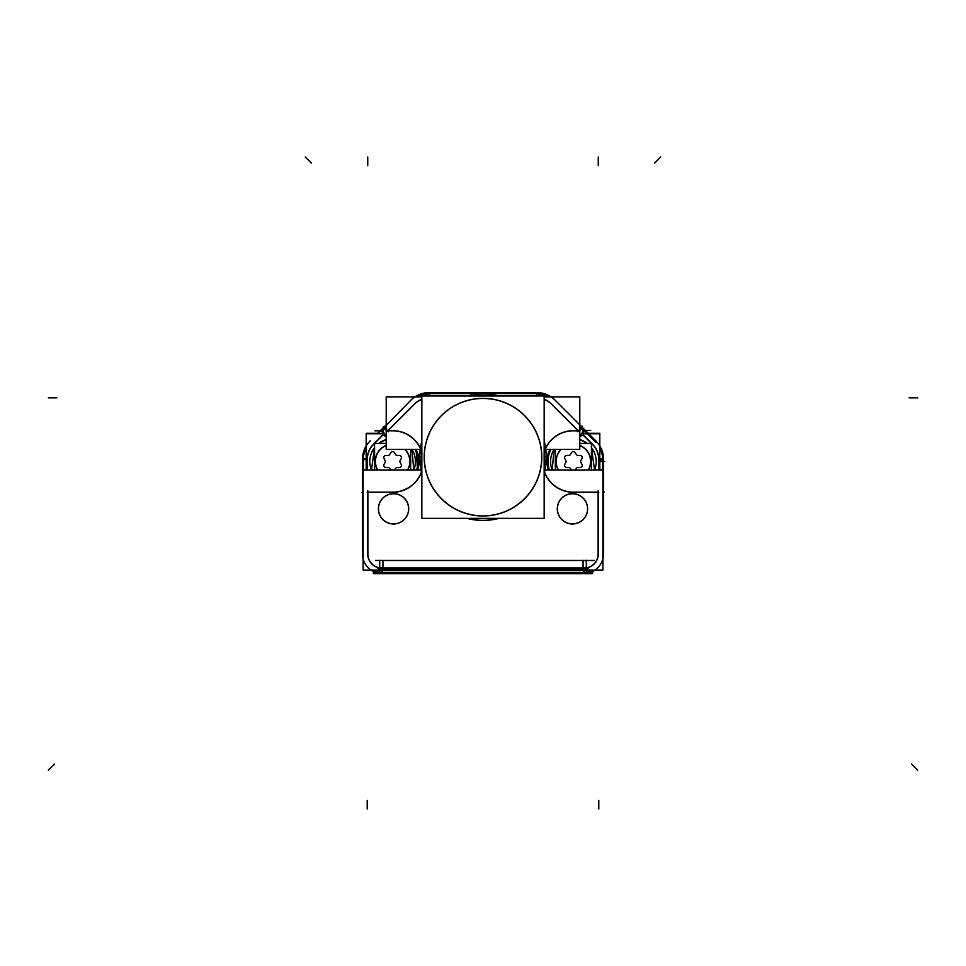 <?xml version="1.0" encoding="UTF-8"?>
<svg xmlns="http://www.w3.org/2000/svg" width="966" height="966" viewBox="0 0 966 966"><rect width="100%" height="100%" fill="white"/><g stroke="black" fill="none" stroke-linecap="round" stroke-linejoin="round"><path stroke-width="1.45" d="M419.969 461.144A63.152 63.152 0 0 1 421.84 441.462A63.152 63.152 0 0 0 419.848 457.172L421.84 457.172L419.739 457.172L421.466 471.903A63.273 63.273 0 0 0 421.84 473.352A63.261 63.261 0 0 1 419.872 453.199L421.84 453.332M466.844 518.344A63.273 63.273 0 0 0 499.156 518.344A63.273 63.273 0 0 1 466.844 518.344M544.16 473.352A63.273 63.273 0 0 0 544.534 471.903L546.285 457.172L545.657 448.369A63.273 63.273 0 0 0 544.16 441.003A63.273 63.273 0 0 1 545.657 448.369L546.285 457.172L544.534 471.903A30.67 30.67 0 0 0 573.381 492.153A30.67 30.67 0 0 1 544.534 471.903A63.273 63.273 0 0 1 544.16 473.352A63.261 63.261 0 0 0 546.128 453.199L544.16 453.332M393.548 493.759A15.07 15.07 0 0 1 408.606 508.828A15.07 15.07 0 0 1 393.548 523.886A15.07 15.07 0 0 1 378.479 508.828A15.07 15.07 0 0 1 393.548 493.759A15.07 15.07 0 0 1 408.606 508.828A15.07 15.07 0 0 1 393.548 523.886A15.07 15.07 0 0 1 378.479 508.828A15.07 15.07 0 0 1 393.548 493.759M572.452 493.759A15.07 15.07 0 0 1 587.521 508.828A15.07 15.07 0 0 1 572.452 523.886A15.07 15.07 0 0 1 557.394 508.828A15.07 15.07 0 0 1 572.452 493.759A15.07 15.07 0 0 1 587.521 508.828A15.07 15.07 0 0 1 572.452 523.886A15.07 15.07 0 0 1 557.394 508.828A15.07 15.07 0 0 1 572.452 493.759M551.055 449.383A25.394 25.394 0 0 0 549.449 469.971A25.394 25.394 0 0 1 551.055 449.383M579.998 436.089L579.998 436.089A4.311 4.299 -149.6 0 0 583.066 434.797L592.605 444.336A21.107 21.107 0 0 1 598.787 459.261L602.555 459.261L598.787 459.261A21.107 21.107 0 0 0 592.605 444.336L583.066 434.797A4.311 4.299 -149.6 0 1 579.998 436.089L579.998 436.089M421.84 457.172L419.739 457.172L420.343 448.369A63.273 63.273 0 0 1 421.84 441.003A63.273 63.273 0 0 0 420.343 448.369L419.715 457.172L421.466 471.903A30.67 30.67 0 0 1 392.619 492.153L367.732 492.153L367.732 554.013A14.128 14.128 0 0 0 381.86 568.141L584.14 568.141A14.128 14.128 0 0 0 598.268 554.013L598.268 492.153L573.381 492.153L598.268 492.153L598.268 554.013A14.128 14.128 0 0 1 584.14 568.141L381.86 568.141A14.128 14.128 0 0 1 367.732 554.013L367.732 492.153L392.619 492.153A30.67 30.67 0 0 0 421.466 471.903A63.273 63.273 0 0 0 421.84 473.352M499.168 396.012L466.832 396.012L499.168 396.012M546.032 453.211A63.152 63.152 0 0 1 544.16 472.893A63.152 63.152 0 0 0 544.16 441.45A63.152 63.152 0 0 1 546.032 461.144M498.71 396.012A63.152 63.152 0 0 0 467.29 396.012A63.152 63.152 0 0 1 498.697 396.012A63.152 63.152 0 0 0 467.29 396.012M421.84 441.45A63.152 63.152 0 0 0 421.84 472.905A63.152 63.152 0 0 1 419.969 453.211M467.29 518.344A63.152 63.152 0 0 0 498.71 518.344A63.152 63.152 0 0 1 467.303 518.344A63.152 63.152 0 0 0 498.71 518.344M416.551 469.971A25.394 25.394 0 0 0 414.945 449.383A25.394 25.394 0 0 1 416.551 469.971M382.934 434.797L373.395 444.336A21.107 21.107 0 0 0 367.213 459.261A21.107 21.107 0 0 1 373.395 444.336L382.934 434.797L381.799 430.607L382.934 434.797A4.311 4.299 149.6 0 0 386.002 436.089L386.002 436.089A4.311 4.299 149.6 0 1 382.934 434.797L373.142 444.589M584.14 573.381L381.86 573.381L584.14 573.381L584.14 572.44L584.14 573.381M581.87 428.349A4.299 4.299 120.4 0 1 579.793 434.857A4.299 4.299 120.4 0 0 581.87 428.349M584.201 430.607L583.066 434.797L584.201 430.607M414.969 396.857A25.828 25.828 0 0 1 426.984 392.703A25.84 25.84 0 0 0 414.933 396.857A25.828 25.828 0 0 1 426.984 392.703M384.13 428.349A4.299 4.299 59.6 0 0 386.207 434.857A4.299 4.299 59.6 0 1 384.13 428.349M588.282 433.311L599.814 433.311L599.814 445.942A25.828 25.828 0 0 1 603.436 457.365A25.828 25.828 0 0 0 599.814 445.93A25.828 25.828 0 0 1 603.436 457.365M554.049 449.383A22.81 22.81 0 0 0 552.214 469.971A22.81 22.81 0 0 1 554.049 449.383A22.81 22.81 0 0 0 552.214 469.971L554.049 449.383M594.549 469.971A22.81 22.81 0 0 0 591.421 447.524A22.81 22.81 0 0 1 594.549 469.971A22.81 22.81 0 0 0 591.421 447.524L594.549 469.971M587.34 443.442A22.81 22.81 0 0 0 579.793 439.59A22.81 22.81 0 0 1 587.34 443.442A22.81 22.81 0 0 0 579.793 439.59L587.34 443.442M578.091 467.496A2.149 2.149 0 0 0 576.231 468.57A2.149 2.149 0 0 1 578.091 467.496M568.672 455.469A2.149 2.149 0 0 0 570.532 454.394A2.149 2.149 0 0 1 568.672 455.469M571.522 452.68A2.149 2.149 0 0 1 575.241 452.68A2.149 2.149 0 0 0 571.522 452.68M576.231 454.394A2.149 2.149 0 0 0 578.091 455.469A2.149 2.149 0 0 1 576.231 454.394M580.071 455.469A2.149 2.149 0 0 1 581.93 458.693A2.149 2.149 0 0 0 580.071 455.469M413.786 469.971A22.81 22.81 0 0 0 411.951 449.383A22.81 22.81 0 0 1 413.786 469.971A22.81 22.81 0 0 0 411.951 449.383L413.786 469.971M387.909 455.469A2.149 2.149 0 0 0 389.769 454.394A2.149 2.149 0 0 1 387.909 455.469M390.759 452.68A2.149 2.149 0 0 1 394.478 452.68A2.149 2.149 0 0 0 390.759 452.68M424.183 457.172A58.817 58.817 0 0 0 483 515.989A58.817 58.817 0 0 0 541.817 457.172A58.817 58.817 0 0 0 483 398.366A58.817 58.817 0 0 0 424.183 457.172A58.817 58.817 0 0 0 483 515.989A58.817 58.817 0 0 0 541.817 457.172A58.817 58.817 0 0 0 483 398.366A58.817 58.817 0 0 0 424.183 457.172M362.491 457.365L362.491 555.909L362.467 457.365L363.445 457.365L363.445 469.971M363.445 555.909L362.467 555.909M366.186 446.787A25.406 25.406 0 0 0 362.987 457.365A25.406 25.406 0 0 1 366.186 446.763A25.406 25.406 0 0 0 362.975 457.365L366.186 446.763M377.718 433.311L366.186 433.311L366.186 445.942A25.828 25.828 0 0 0 362.552 457.365M370.34 440.725A25.828 25.828 0 0 0 362.491 459.671M362.504 553.494A19.368 19.368 0 0 0 378.117 573.019M377.815 571.993L372.804 570.061A18.426 18.426 0 0 0 377.815 571.993A18.426 18.426 0 0 1 372.804 570.061A18.414 18.414 0 0 0 382.439 572.415L382.367 570.061M362.564 555.909A19.38 19.38 0 0 0 363.119 559M370.98 570.061A19.38 19.38 0 0 0 373.395 571.449L373.395 573.635L592.605 573.635L592.605 571.437A19.38 19.38 0 0 0 595.02 570.061M367.889 553.578A13.983 13.983 0 0 0 382.295 567.984M544.957 469.971L602.881 469.971L602.881 570.061L363.119 570.061L363.119 469.971L421.043 469.971M575.313 492.237A30.815 30.815 0 0 1 544.474 472.157M545.609 448.103A30.815 30.815 0 0 1 575.313 430.715M548.41 469.971A26.372 26.372 0 0 1 549.956 449.383A26.372 26.372 0 0 0 548.41 469.971A26.396 26.396 0 0 1 549.932 449.383A26.372 26.372 0 0 0 548.41 469.971M580.143 436.113L579.793 435.086M573.236 430.655L578.477 430.655M544.16 396.857L579.793 396.857L579.793 449.383L545.79 449.383M421.84 441.039A63.261 63.261 0 0 0 419.872 461.144L421.84 461.024M544.16 461.024L546.128 461.144A63.261 63.261 0 0 0 544.16 441.039M390.687 430.715A30.815 30.815 0 0 1 420.391 448.103M421.526 472.157A30.815 30.815 0 0 1 390.687 492.237M416.044 449.383A26.372 26.372 0 0 1 417.59 469.971A26.372 26.372 0 0 0 416.044 449.383A26.396 26.396 0 0 1 417.602 469.971A26.372 26.372 0 0 0 416.044 449.383L417.59 469.971M393.114 492.298L367.237 492.298M367.877 490.921L367.877 555.257M382.174 433.758L366.186 433.758L366.186 469.971M383.031 434.905L373.238 444.698M373.733 444.215A20.962 20.962 0 0 0 367.358 459.599L363.445 459.659M363.445 458.633L367.358 458.633L367.358 469.971M382.79 428.832L411.697 399.369M377.271 433.758L386.207 424.835M375.496 560.473L594.38 560.473M586.29 571.449L586.29 560.256M379.71 560.256L379.71 571.449M379.698 571.087A1.727 1.727 0 0 1 377.465 572.874M588.185 570.061L588.185 572.427L377.815 572.427L588.185 572.44L588.185 573.406M377.815 570.061L377.815 573.406M377.815 567.996L588.185 567.996M583.633 570.061L583.561 572.427A18.414 18.414 0 0 0 593.16 570.061A18.426 18.426 0 0 1 588.185 571.993A18.426 18.426 0 0 0 593.196 570.061L588.185 571.993M583.706 567.984A13.983 13.983 0 0 0 598.111 553.578M598.123 555.257L598.123 490.921M598.763 492.298L572.886 492.298M583.826 433.758L599.814 433.758L599.814 469.971M579.793 434.821A4.299 4.299 -59.6 0 0 581.194 427.6M581.206 427.624L579.793 428.94M583.21 428.832L588.113 433.758L581.375 427.769L579.793 429.339L581.363 427.781L579.793 426.187L581.918 428.3L578.767 431.452L550.777 403.45M551.538 404.223A20.431 20.431 0 0 0 544.16 399.356M536.504 396.012L536.468 393.573A24.862 24.862 0 0 1 549.195 396.857M426.984 396.012L426.984 392.594L539.016 392.594L539.016 393.573L426.984 393.56L539.016 393.573L539.016 396.012M539.016 392.619L426.984 392.619M429.544 392.619A25.828 25.828 0 0 0 410.598 400.467M429.496 396.012L429.532 393.573A24.862 24.862 0 0 0 416.805 396.857M421.84 399.356A20.431 20.431 0 0 0 414.462 404.223M421.84 396.857L386.207 396.857L386.207 449.383L420.21 449.383M387.523 430.655L392.764 430.655M385.857 436.113L386.207 435.086M386.207 434.821A4.299 4.299 -120.4 0 1 384.806 427.6M386.207 428.94L384.794 427.624M415.223 403.45L387.233 431.452L384.106 428.312L386.207 426.187L384.625 427.769L386.207 429.339L383.345 426.489M555.402 400.467A25.828 25.828 0 0 0 536.456 392.619M551.067 396.857A25.84 25.84 0 0 0 539.016 392.691M577.427 431.705L581.363 427.769L579.793 426.187L596.082 442.5L596.771 441.812L554.303 399.369M579.793 424.835L588.729 433.758M587.883 573.019A19.368 19.368 0 0 0 603.496 553.494M602.881 559A19.38 19.38 0 0 0 603.436 555.909M602.555 469.971L602.555 457.365L603.533 457.365L603.533 555.909L603.509 457.365M602.555 555.909L603.533 555.909M603.509 459.671A25.828 25.828 0 0 0 595.66 440.725M603.013 457.365A25.406 25.406 0 0 0 599.814 446.787A25.406 25.406 0 0 1 603.025 457.365A25.406 25.406 0 0 0 599.814 446.763L603.025 457.365M592.267 444.215A20.962 20.962 0 0 1 598.642 459.599L602.555 459.659M592.762 444.698L582.969 434.905M598.642 469.971L598.642 458.633L602.555 458.633M586.302 571.087A1.727 1.727 0 0 0 588.535 572.874M579.793 445.555A17.171 17.171 0 0 1 588.306 469.971M591.421 469.971L591.421 443.442L579.793 443.442M555.341 469.971L555.341 449.383M558.457 469.971A17.171 17.171 0 0 1 561.198 449.383M581.025 462.678A2.149 2.149 0 0 1 581.025 460.275M582.003 464.392L580.868 462.424M579.926 467.484A2.149 2.149 0 0 0 581.858 464.139M580.868 460.528L582.003 458.572M581.858 458.826A2.149 2.149 0 0 0 579.926 455.469M580.216 455.469L577.946 455.469M578.236 455.469A2.149 2.149 0 0 1 576.159 454.262M576.304 454.515L575.168 452.559M575.313 452.812A2.149 2.149 0 0 0 571.449 452.812M571.594 452.559L570.459 454.515M570.604 454.262A2.149 2.149 0 0 1 568.527 455.469M568.817 455.469L566.547 455.469M566.837 455.469A2.149 2.149 0 0 0 564.905 458.826M564.76 458.572L565.895 460.528M565.738 460.275A2.149 2.149 0 0 1 565.738 462.678M565.895 462.424L564.76 464.392M564.905 464.139A2.149 2.149 0 0 0 566.837 467.484M566.547 467.496L568.817 467.496M568.527 467.496A2.149 2.149 0 0 1 570.604 468.703M570.459 468.438L571.594 470.406M575.168 470.406L576.304 468.438M576.159 468.703A2.149 2.149 0 0 1 578.236 467.496M577.946 467.496L580.216 467.496M583.066 560.292L583.066 569.554M587.062 569.385L378.938 569.385M382.934 560.292L382.934 569.554M371.451 469.971A22.81 22.81 0 0 1 374.579 447.524L371.451 469.971M378.66 443.442A22.81 22.81 0 0 1 386.207 439.59L378.66 443.442M404.802 449.383A17.171 17.171 0 0 1 407.543 469.971M410.659 469.971L410.659 449.383M386.207 443.442L374.579 443.442L374.579 469.971M377.694 469.971A17.171 17.171 0 0 1 386.207 445.555M400.262 462.678A2.149 2.149 0 0 1 400.262 460.275M401.24 464.392L400.105 462.424M399.163 467.484A2.149 2.149 0 0 0 401.095 464.139M400.105 460.528L401.24 458.572M401.095 458.826A2.149 2.149 0 0 0 399.163 455.469M399.453 455.469L397.183 455.469M397.473 455.469A2.149 2.149 0 0 1 395.396 454.262M395.541 454.515L394.406 452.559M394.551 452.812A2.149 2.149 0 0 0 390.687 452.812M390.832 452.559L389.696 454.515M389.841 454.262A2.149 2.149 0 0 1 387.764 455.469M388.054 455.469L385.784 455.469M386.074 455.469A2.149 2.149 0 0 0 384.142 458.826M383.997 458.572L385.132 460.528M384.975 460.275A2.149 2.149 0 0 1 384.975 462.678M385.132 462.424L383.997 464.392M384.142 464.139A2.149 2.149 0 0 0 386.074 467.484M385.784 467.496L388.054 467.496M387.764 467.496A2.149 2.149 0 0 1 389.841 468.703M389.696 468.438L390.832 470.406M394.406 470.406L395.541 468.438M395.396 468.703A2.149 2.149 0 0 1 397.473 467.496M397.183 467.496L399.453 467.496M424.412 453.489A58.709 58.709 0 0 0 483 515.88A58.709 58.709 0 0 0 541.588 453.489M466.88 518.344A63.261 63.261 0 0 0 499.12 518.344M544.16 396.012L544.16 518.344L421.84 518.344L421.84 396.012L544.16 396.012M541.588 460.867A58.709 58.709 0 0 0 483 398.463A58.709 58.709 0 0 0 424.412 460.867M499.12 396.012A63.261 63.261 0 0 0 466.88 396.012M394.502 523.958A15.166 15.166 0 0 1 378.382 508.828A15.166 15.166 0 0 1 394.502 493.686M392.594 493.686A15.166 15.166 0 0 1 408.715 508.828A15.166 15.166 0 0 1 392.594 523.958M573.406 523.958A15.166 15.166 0 0 1 557.285 508.828A15.166 15.166 0 0 1 573.406 493.686M571.498 493.686A15.166 15.166 0 0 1 587.618 508.828A15.166 15.166 0 0 1 571.498 523.958M362.902 491.102L362.914 459.261L363.119 491.537M363.119 554.013L362.491 554.013L363.119 554.013M573.381 430.812L578.332 430.812L551.417 403.885A20.576 20.576 0 0 0 544.16 399.2A20.576 20.576 0 0 1 551.417 403.885L578.332 430.812L573.381 430.812A30.67 30.67 0 0 0 545.645 448.369A30.67 30.67 0 0 1 573.381 430.812M544.16 472.905A63.152 63.152 0 0 0 544.16 441.45M419.848 457.172A63.152 63.152 0 0 0 421.84 472.905M367.213 469.971L367.213 459.261L363.445 459.261L367.213 459.261L367.213 469.971L367.213 458.633M381.86 572.427L381.86 570.061L381.86 572.427L584.14 572.44L584.14 570.061L584.14 572.427L381.86 572.44L381.86 573.381L381.86 572.427L381.86 573.381M598.787 469.971L598.787 458.633M536.867 393.573L536.867 396.012L536.867 393.573L429.133 393.56L429.133 396.012L429.133 393.573L536.867 393.56L536.867 392.619L536.867 393.573L536.867 392.619M426.984 393.645A24.887 24.887 0 0 0 416.769 396.857A24.887 24.887 0 0 1 426.984 393.645L416.769 396.857M387.668 430.812L392.619 430.812A30.67 30.67 0 0 1 420.355 448.369A30.67 30.67 0 0 0 392.619 430.812L387.668 430.812L414.583 403.885L387.668 430.812M421.84 399.2A20.576 20.576 0 0 0 414.583 403.885A20.576 20.576 0 0 1 421.84 399.2M549.231 396.857A24.887 24.887 0 0 0 539.016 393.645A24.887 24.887 0 0 1 549.231 396.857L539.016 393.645M602.881 554.013L603.509 554.013M603.098 491.102L603.098 459.261L602.881 491.537M588.511 469.971A17.34 17.34 0 0 0 579.793 445.362A17.34 17.34 0 0 1 588.511 469.971M560.956 449.383A17.34 17.34 0 0 0 558.263 469.971A17.34 17.34 0 0 1 560.956 449.383M407.737 469.971A17.34 17.34 0 0 0 405.044 449.383A17.34 17.34 0 0 1 407.737 469.971M386.207 445.362A17.34 17.34 0 0 0 377.489 469.971A17.34 17.34 0 0 1 386.207 445.362M544.16 457.172L546.152 457.172M604.197 461.507L599.753 461.507M547.988 461.482L546.985 461.482M573.236 430.812L578.477 430.812M393.114 492.153L367.237 492.153M367.732 156.975L367.732 165.584M367.732 490.921L367.732 555.257M660.756 156.975L654.67 163.061M604.631 461.446L603.533 461.458M367.213 809.025L367.213 800.416M362.467 492.588L361.622 492.588M377.815 568.141L588.185 568.141M583.536 570.061L583.44 572.427M598.268 555.257L598.268 490.921M602.881 492.153L604.378 492.153M598.763 492.153L572.886 492.153M917.7 770.18L911.614 764.094M578.875 431.343L550.874 403.353M917.7 397.859L909.091 397.859M429.773 396.012L429.846 393.573M374.88 430.812L383.369 430.812M387.523 430.812L392.764 430.812M367.249 461.482L366.223 461.482M388.574 431.705L384.637 427.769M415.126 403.353L387.125 431.343M48.3 397.859L56.909 397.859M581.617 426.658L582.22 426.054M590.709 430.377L585.348 430.377M305.244 156.975L311.33 163.061M598.268 156.975L598.268 165.584M598.642 459.864L602.555 459.973M592.858 444.589L583.066 434.797M598.787 809.025L598.787 800.416M48.3 770.18L54.386 764.094M383.079 428.566L377.887 433.758M362.902 458.633L362.902 491.742M588.113 433.758L582.921 428.566M603.098 491.742L603.098 458.633"/></g></svg>
